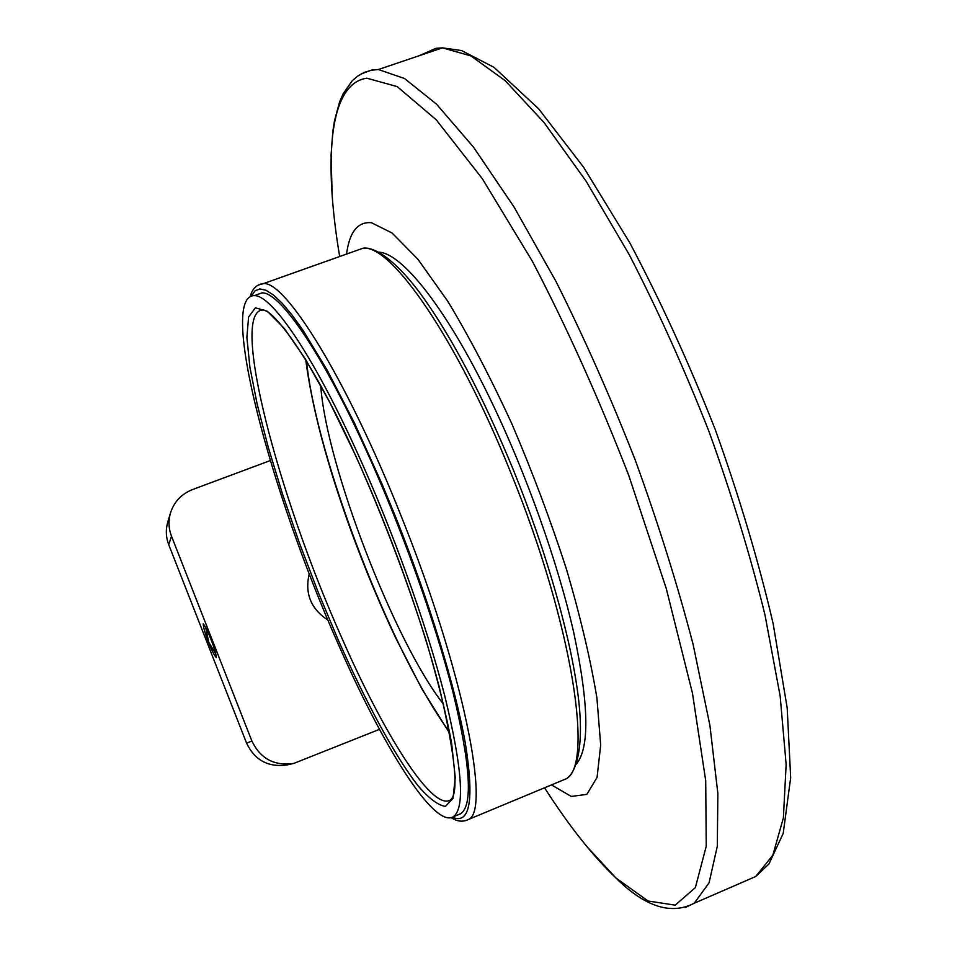 <?xml version="1.0" encoding="UTF-8"?>
<svg xmlns="http://www.w3.org/2000/svg" width="957" height="957" viewBox="0 0 957 957"><rect width="100%" height="100%" fill="white"/><g stroke="black" fill="none" stroke-linecap="round" stroke-linejoin="round"><path stroke-width="1.44" d="M378.529 252.158C401.701 252.576 446.464 308.286 490.702 400.074C526.063 473.093 557.883 562.56 573.781 632.816C589.022 704.771 589.799 748.601 576.114 764.284M356.303 450.484C392.071 528.719 426.367 624.143 444.658 695.488C462.41 768.244 465.234 808.701 453.14 816.859C433.712 828.164 382.609 745.73 337.857 643.164C270.891 493.13 218.1 295.378 254.347 295.617C271.549 294.983 312.221 353.659 356.303 450.484M256.165 294.971L262.062 292.866C279.611 292.1 320.619 350.597 364.808 447.302C400.66 525.429 434.873 620.782 452.96 692.138C470.485 764.918 473.057 805.447 460.664 813.725L458.666 814.563M443.546 704.28C394.547 642.279 326.05 464.6 320.739 385.719M346.554 254.084C349.472 231.941 357.774 221.486 371.448 222.73L392.059 232.994L417.862 259.203L447.637 301.072C468.954 336.278 490.295 377.046 511.66 423.365C532.319 471.645 550.622 520.345 566.556 569.475C580.528 617.145 590.648 660.019 596.929 698.096L600.685 745.108L597.06 777.419L586.868 794.358L571.257 796.439L551.483 784.907M327.952 620.112C310.846 608.903 304.613 593.436 309.255 573.698M215.911 654.109L208.722 642.171L205.647 627.302M208.566 642.219C205.193 633.845 203.41 627.708 203.219 623.808C205.456 626.512 208.004 631.632 210.863 639.168C214.248 647.566 216.043 653.715 216.234 657.591C213.973 654.875 211.425 649.743 208.566 642.219M270.281 460.568L192.393 489.613C181.387 494.027 174.066 501.839 170.454 513.06C168.253 520.871 168.599 528.587 171.506 536.219L251.87 741.005C260.46 758.757 274.444 766.222 293.847 763.399L379.486 729.354M171.506 536.219L168.731 544.7C165.92 537.296 165.585 529.807 167.726 522.247L170.454 513.06M293.847 763.399L287.267 764.882C268.462 767.622 254.897 760.396 246.595 743.182L251.87 741.005M168.731 544.7L246.595 743.182M355.801 456.094C315.152 365.239 275.09 310.582 263.163 309.996C229.046 309.972 278.248 495.846 341.613 637.47C383.793 733.911 431.715 810.555 450.101 800.184C459.181 794.549 455.616 757.035 439.407 687.616C421.977 620.112 389.607 530.178 355.896 456.31M355.789 455.891C383.087 517.055 406.629 578.925 426.403 641.489C437.827 680.343 446.237 714.269 451.62 743.242L455.245 777.491L452.972 798.593L445.4 806.404C438.019 805.327 428.796 798.329 417.731 785.398C394.463 755.252 365.73 701.995 338.18 639.874L318.083 591.952L299.314 542.775L282.494 493.979L268.259 447.254L257.194 404.333L249.885 367.057L246.87 337.295L248.605 316.946L255.411 307.795L267.362 311.288L284.217 328.335L305.367 359.007L329.722 402.275L355.789 455.891M306.563 361.196C316.109 457.709 391.808 654.05 449.479 731.949M743.589 881.78L755.719 876.516L772.837 855.211L783.388 817.876L786.14 764.44L780.158 696.026L765.014 615.064C750.467 555.969 731.818 494.877 709.089 431.763C684.47 369.139 657.866 310.128 629.263 254.718L586.103 181.184L544.031 122.508L505.105 80.591L470.904 55.925L442.457 47.85L435.925 48.328L419.274 55.685M361.064 73.964L372.44 69.777L378.35 69.526L404.5 78.498L436.512 104.157L473.488 147.139L513.969 206.903L556.017 281.502C584.129 337.582 610.578 397.179 635.328 460.293C658.392 523.826 677.652 585.194 693.095 644.396L709.891 725.322L717.858 793.425L717.307 846.275L709.053 882.832L694.244 903.229L685.463 907.439M544.557 787.79C569.236 826.262 593.101 856.395 616.176 878.167L648.056 901.004L675.199 905.155L695.368 887.606L706.242 846.263L705.716 780.697L692.437 693.083L666.287 588.603L628.713 475.306C598.855 398.411 566.771 327.127 532.463 261.452L482.328 178.708L436.26 119.828L397.203 86.609L366.854 78.199C328.801 83.462 323.478 159.963 339.663 256.524M561.783 780.613L564.606 779.441C594.608 770.218 573.578 625.866 510.548 472.112C456.764 338.036 390.42 243.485 362.823 248.294L354.784 251.153M258.103 285.114L263.462 283.607C285.389 280.832 346.47 378.541 400.445 514.292C463.463 670.079 491.539 813.211 467.853 819.718L465.999 820.544M452.398 817.242C469.947 824.778 474.313 800.447 465.509 744.271C455.652 687.939 429.143 600.757 395.468 516.589L382.046 484.063L354.485 423.09L327.569 370.838L303.01 330.297L292.052 315.02L282.171 303.249L273.463 294.995L265.998 290.258L259.837 288.93L254.981 290.904L251.452 295.988M453.14 816.859L460.664 813.725M254.347 295.617L262.062 292.866M305.75 359.892C312.066 408.089 327.318 465.521 351.53 532.188C365.131 569.092 379.881 604.429 395.803 638.175L422.252 689.554L449.742 733.421M616.643 878.753L586.533 846.179M617.385 879.447C645.939 907.128 671.563 915.048 694.244 903.229L755.719 876.516L768.914 864.015L783.197 833.439L790.673 777.646L787.192 707.953L773.148 623.689C758.626 561.46 739.342 496.779 715.286 429.657C689.04 363.098 660.545 300.821 629.802 242.827L583.519 167.14L538.576 108.739L494.039 67.361L461.501 50.53L442.457 47.85L378.35 69.526L371.388 70.232L364.174 72.445L357.739 76.046L352.104 80.902L343.073 93.93L339.591 101.956L334.495 120.773L332.821 131.468L331.074 155.201L332.187 195.994M250.232 296.503C252.325 288.703 256.727 284.396 263.462 283.607L362.823 248.294C370.538 246.487 390.875 253.749 420.924 294.289C451.788 336.792 482.771 395.731 513.849 471.095C546.794 552.512 570.874 637.709 578.076 695.368C585.756 754.846 573.028 777.144 564.606 779.441L467.853 819.718C462.745 822.171 457.183 821.489 451.178 817.673"/></g></svg>
